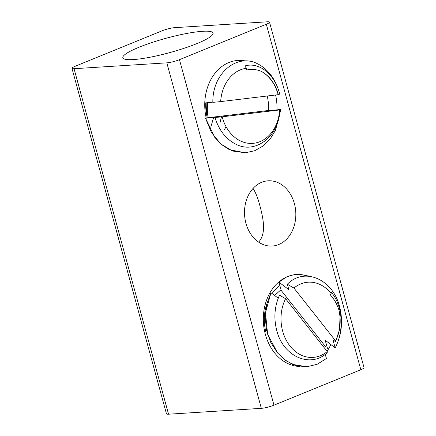 <?xml version="1.0" encoding="UTF-8"?>
<svg xmlns="http://www.w3.org/2000/svg" width="436" height="436" viewBox="0 0 436 436"><rect width="100%" height="100%" fill="white"/><g stroke="black" fill="none" stroke-linecap="round" stroke-linejoin="round"><path stroke-width="0.65" d="M207.318 117.971A40.025 31.392 -93.6 0 1 205.792 102.863M267.214 96.034A40.025 31.392 -93.6 0 1 268.516 110.7M276.969 110.095A46.02 36.095 86.4 0 0 275.612 95.032M245.969 61.056A46.02 36.095 86.4 0 0 206.255 118.194M266.314 24.247L179.463 59.678A9.292 1.472 164.7 0 1 166.825 62.849L74.038 68.708A9.292 1.472 164.7 0 1 71.962 68.354A9.292 1.472 164.7 0 1 75.172 66.261L162.023 30.831A9.292 1.472 164.7 0 1 174.662 27.659L267.448 21.8A9.292 1.472 164.7 0 1 269.524 22.154A9.292 1.472 164.7 0 1 266.314 24.247L360.828 369.739A9.292 1.472 -15.3 0 0 364.038 367.646L269.524 22.154M71.962 68.354L166.476 413.846A9.292 1.472 -15.3 0 0 168.552 414.2L261.338 408.341A9.292 1.472 -15.3 0 0 273.977 405.169L360.828 369.739M281.231 280.097A46.02 36.095 86.4 0 0 265.366 334.412A46.02 36.095 86.4 0 0 300.012 366.48M327.044 351.285A46.02 36.095 86.4 0 0 330.842 344.533M307.958 276.162A46.02 36.095 86.4 0 0 281.754 279.738M245.953 223.308A32.678 25.631 -93.6 0 1 268.107 180.815A32.678 25.631 -93.6 0 1 295.75 211.814A32.678 25.631 -93.6 0 1 272.228 246.04A32.678 25.631 -93.6 0 1 245.953 223.308M266.096 332.837A40.025 31.392 -93.6 0 1 266.914 303.69M272.053 293.542A40.025 31.392 -93.6 0 1 279.858 285.624M258.608 242.116C266.178 233.99 263.704 219.788 259.883 205.732C258.058 198.484 255.779 192.723 253.049 188.439M202.609 31.294A46.766 7.396 164.7 0 1 213.068 33.092A46.766 7.396 164.7 0 1 169.909 52.565A46.766 7.396 164.7 0 1 122.848 57.77A46.766 7.396 164.7 0 1 151.646 42.63A46.766 7.396 164.7 0 1 202.609 31.294M274.566 295.434L280.8 289.962L281.127 290.213M325.937 347.181L280.817 289.945M281.144 290.196L278.871 282.114L288.877 289.706L287.335 284.228L293.929 288.043L335.606 340.908L335.557 341.748L332.924 339.731L335.148 347.814L325.191 340.216L327.469 348.299M278.228 298.191L270.93 292.741L266.723 304.263L265.208 317.043L266.5 330.047L270.674 342.249L277.394 352.768L286.049 360.817L296.011 365.63L306.601 366.769M285.585 298.693L279.525 295.188C274.255 306.89 273.503 319.277 277.263 332.346C284.332 356.893 310.655 368.267 327.191 352.779L327.256 351.558L285.585 298.693A37.687 29.561 86.4 0 0 290.022 346.053A37.687 29.561 86.4 0 0 327.256 351.558M270.979 292.736L265.464 312.699L267.628 334.243L277.449 352.757L284.545 359.673L292.632 364.425L306.873 366.747L317.152 364.289L326.45 358.49L325.229 354.359M335.606 340.908A37.687 29.561 86.4 0 0 338.914 309.985C337.006 304.023 334.107 298.943 330.21 294.763L331.164 293.548A37.687 29.561 86.4 0 0 293.929 288.043M339.066 310.65L340.031 316.58L339.502 329.649L335.557 341.748M287.335 284.228C304.464 266.701 332.897 279.263 339.622 306.715C343.028 320.455 341.862 333.567 336.123 346.059A46.679 36.613 -93.6 0 1 335.246 347.732C344.62 330.036 342.647 304.966 330.989 291.973L331.164 293.548M278.92 282.114L287.531 276.353L297.129 273.939L310.65 276.419M297.08 273.966L287.477 276.37L278.871 282.114M278.304 94.465L279.705 94.127C275.078 74.551 259.126 61.476 244.776 65.994L246.487 68.278A37.687 29.561 86.4 0 0 220.654 101.604L278.359 94.666C275.236 83.663 269.524 75.88 261.235 71.313C256.428 69.313 251.567 68.883 246.656 70.022L246.487 68.278M279.705 94.127A46.679 36.613 -93.6 0 0 279.214 92.17C275.121 78.567 267.895 69.095 257.529 63.749C236.868 52.996 212.228 73.466 212.85 102.346L220.654 101.604M204.767 102.967L212.85 102.144M206.244 118.151L210.266 117.486L208.174 117.671C207.176 112.575 207.067 107.479 207.847 102.378M208.195 117.698L268.527 110.482M218 116.995L205.574 118.265L214.719 137.296L221.559 144.572L229.472 149.744L245.332 152.78L254.847 150.687L263.54 145.733L270.271 138.844L275.552 130.151L280.811 109.463L276.064 110.243L279.656 109.937L222.142 116.815L214.975 117.497L218 117.001M273.078 109.948L268.331 110.728L280.811 109.463M222.142 116.815A37.687 29.561 86.4 0 0 253.823 143.264A37.687 29.561 86.4 0 0 279.656 109.937M278.168 94.726A37.687 29.561 86.4 0 0 261.229 71.302M279.934 109.85C279.231 135.841 256.172 154.072 236.677 144.632C226.295 139.618 219.063 130.571 214.975 117.497M205.52 118.265L211.498 132.599L220.818 143.978L232.464 151.009L245.277 152.78M206.528 114.352L206.146 102.825M210.757 127.241L213.771 117.033M220.093 122.369L221.63 116.09M224.464 129.645L226.039 126.647M273.977 405.169L179.463 59.678M166.825 62.849L261.338 408.341M168.552 414.2L74.038 68.708"/></g></svg>
